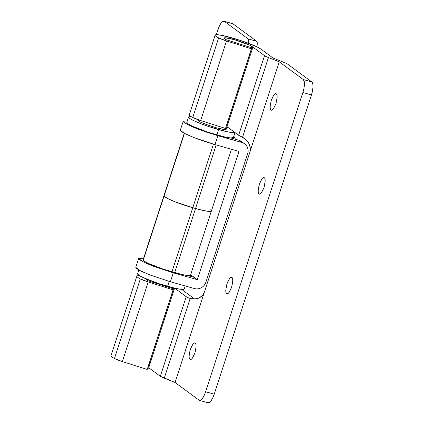 <?xml version="1.0" encoding="UTF-8"?>
<svg xmlns="http://www.w3.org/2000/svg" width="424" height="424" viewBox="0 0 424 424"><rect width="100%" height="100%" fill="white"/><g stroke="black" fill="none" stroke-linecap="round" stroke-linejoin="round"><path stroke-width="0.64" d="M210.447 209.838A23.373 2.645 -162 0 1 211.353 211.073A23.373 2.645 -162 0 1 195.528 208.518L174.688 272.648A23.373 2.645 18 0 0 190.514 275.197M143.317 260.124A23.373 2.645 18 0 0 171.943 271.869L174.688 272.648L195.528 208.518L192.777 207.739L171.943 271.869L192.777 207.739A23.373 2.645 -162 0 1 164.152 195.994A23.373 2.645 18 0 0 192.777 207.739L203.197 210.468L208.725 211.401L211.38 211.004L208.725 211.401L203.197 210.468L195.528 208.518A23.373 2.645 18 0 0 211.353 211.073M213.436 144.165L192.777 207.739L175.838 202.1L169.144 199.264L165.079 197.001L164.252 195.66L165.079 197.001L169.144 199.264L175.838 202.1L195.528 208.518L216.182 144.95L195.528 208.518L192.777 207.739L213.018 145.453M143.418 259.79L144.239 261.131L148.31 263.394L163.298 269.203L182.357 274.593L187.885 275.531L190.54 275.128M190.625 359.435L190 359.261C188.754 358.905 188.85 355.662 190.286 349.535C192.623 344.065 194.261 341.961 195.21 343.228C194.568 342.756 193.768 343.133 192.809 344.368L190.286 349.535L189.125 355.704C189.067 357.602 189.358 358.789 190 359.261C190.641 359.732 191.441 359.351 192.406 358.121L194.923 352.954L196.089 346.784C196.142 344.882 195.851 343.7 195.21 343.228C196.455 343.578 196.36 346.821 194.923 352.954C192.591 358.418 190.948 360.522 190 359.261L190.625 359.435M227.301 293.737L226.681 293.562C225.436 293.207 225.531 289.963 226.962 283.836C229.299 278.367 230.942 276.262 231.886 277.529C231.25 277.058 230.444 277.434 229.485 278.669L226.962 283.836L225.801 290C225.748 291.903 226.04 293.085 226.681 293.562C227.317 294.033 228.123 293.652 229.082 292.422L231.605 287.255L232.765 281.086C232.818 279.183 232.527 278.001 231.886 277.529C233.131 277.879 233.036 281.123 231.605 287.255C229.267 292.719 227.63 294.823 226.681 293.562L227.301 293.737M259.091 193.805C257.845 193.45 257.94 190.212 259.377 184.08C261.709 178.61 263.352 176.511 264.3 177.773C263.659 177.301 262.859 177.683 261.899 178.912L259.377 184.08L258.216 190.249C258.158 192.146 258.449 193.333 259.091 193.805C259.732 194.277 260.532 193.895 261.491 192.666L264.014 187.498L265.175 181.329C265.233 179.432 264.942 178.244 264.3 177.773C265.546 178.122 265.451 181.366 264.014 187.498C261.682 192.968 260.039 195.067 259.091 193.805L259.387 193.953M271.657 110.049L271.031 109.869C269.786 109.519 269.881 106.276 271.318 100.149C273.65 94.679 275.293 92.575 276.241 93.842C275.6 93.37 274.8 93.746 273.84 94.981L271.318 100.149L270.157 106.313C270.099 108.215 270.39 109.397 271.031 109.869C271.673 110.346 272.473 109.964 273.432 108.735L275.955 103.567L277.116 97.398C277.174 95.495 276.883 94.314 276.241 93.842C277.487 94.192 277.391 97.435 275.955 103.567C273.623 109.032 271.98 111.136 271.031 109.869L271.657 110.049M173.914 287.615L148.045 367.237L173.914 287.615M140.323 278.902A24.507 2.772 -162 0 1 136.883 276.098A24.507 2.772 -162 0 1 139.597 275.764L138.367 275.706C137.079 275.717 136.608 276.003 136.952 276.565C137.297 277.126 138.42 277.906 140.323 278.902L114.454 358.524L140.323 278.902A9.423 1.065 -162 0 0 148.22 281.96L173.072 289.831L147.197 369.452L122.35 361.587L148.22 281.96L140.323 278.902M111.014 355.725A24.507 2.772 18 0 0 114.454 358.524A9.423 1.065 18 0 0 122.35 361.587L148.22 281.96L173.072 289.831L172.807 288.622L147.955 280.757L145.904 278.828M251.888 47.647L226.352 126.225L251.888 47.647M189.321 114.713A24.507 2.772 18 0 0 192.761 117.512A9.423 1.065 18 0 0 200.658 120.57L226.533 40.948L251.379 48.813L251.114 47.61L226.268 39.739L224.137 38.049L227.397 38.022L234.355 39.67C240.975 41.462 250.801 45.267 252.227 46.598L264.507 55.65L238.638 135.277L227.036 126.728L238.638 135.277A9.423 1.065 18 0 0 241.177 136.597L242.549 137.27L268.45 57.553L279.236 61.825L249.89 152.137L250.319 148.056L249.1 143.869C247.706 141.044 245.523 138.839 242.549 137.27L268.45 57.553A9.423 1.065 -162 0 1 264.507 55.65L238.638 135.277L242.549 137.27L246.397 140.116L249.1 143.869C250.452 146.874 250.711 149.63 249.89 152.137L279.236 61.825L303.25 79.527L304.167 81.212L304.421 84.265L303.96 88.229L302.869 92.49L205.629 391.755L204.066 395.671L202.269 398.645L200.515 400.224L199.068 400.166L175.054 382.464L164.268 378.192L190.169 298.475L188.738 297.987A9.423 1.065 -162 0 1 186.2 296.668L160.325 376.295A9.423 1.065 18 0 0 164.268 378.192L190.169 298.475C193.371 299.344 196.323 299.18 199.031 297.977L202.381 295.597L204.394 292.147L175.054 382.464L249.89 152.137L204.394 292.147C203.589 294.664 201.798 296.609 199.031 297.977L194.78 298.978L190.032 298.438M218.636 37.884A24.507 2.772 -162 0 1 215.196 35.086A24.507 2.772 -162 0 1 231.78 37.773A24.507 2.772 -162 0 1 260.818 49.03L256.552 46.656L240.837 40.566L222.589 35.489L216.675 34.689C215.387 34.704 214.915 34.991 215.26 35.547C215.604 36.109 216.728 36.888 218.636 37.884L192.761 117.512L218.636 37.884L226.533 40.948A9.423 1.065 -162 0 1 218.636 37.884M273.098 58.083L260.818 49.03L273.098 58.083L283.884 62.355A9.423 1.065 -162 0 1 287.827 64.252A9.423 1.065 18 0 0 283.884 62.355L273.098 58.083M189.39 115.174C189.735 115.736 190.858 116.515 192.761 117.512L200.658 120.57L225.51 128.44L251.379 48.813L225.51 128.44L200.658 120.57L226.533 40.948L251.379 48.813L251.114 47.61L226.268 39.739L224.19 38.303L225.059 37.773L234.355 39.67L249.603 45.14L252.227 46.598L264.507 55.65A9.423 1.065 18 0 0 268.45 57.553L279.236 61.825L303.25 79.527L311.841 81.954L287.827 64.252L311.841 81.954L303.25 79.527A11.31 3.62 105.8 0 1 302.869 92.49L311.46 94.923L312.557 90.657L313.013 86.697L312.758 83.639L311.841 81.954A11.31 3.62 -74.2 0 1 311.46 94.923L214.226 394.188L311.46 94.923L302.869 92.49L205.629 391.755A11.31 3.62 105.8 0 1 199.497 400.367A11.31 3.62 105.8 0 1 199.068 400.166L175.054 382.464L160.325 376.295L148.729 367.741L160.325 376.295L186.2 296.668L174.667 288.166L186.2 296.668L188.738 297.987L191.579 298.788L190.169 298.475M207.659 402.593L209.106 402.652L210.861 401.078L212.663 398.104L214.226 394.188L205.629 391.755L214.226 394.188A11.31 3.62 -74.2 0 1 208.089 402.8M194.791 299.095L182.506 290.043L194.791 299.095M181.488 289.369A24.507 2.772 -162 0 1 182.506 290.043L181.488 289.375M111.077 356.192C111.422 356.754 112.546 357.527 114.454 358.524L122.35 361.587L147.197 369.452L173.072 289.831L172.807 288.622L147.955 280.757L148.268 279.803L147.955 280.757L145.84 279.024M271.328 110.017L271.031 109.869M226.973 293.705L226.681 293.562M190.297 359.404L190 359.261M194.245 277.381L190.668 274.741L197.34 279.66L173.284 272.855L170.384 281.764L194.446 288.569C196.821 289.237 199.126 288.94 201.368 287.679C203.61 286.412 205.131 284.552 205.932 282.093L247.605 153.838C248.406 151.373 248.247 149.041 247.134 146.826C246.021 144.611 244.277 143.169 241.908 142.496L217.846 135.696L214.952 144.6L239.014 151.405L197.34 279.66L194.245 277.381L187.599 275.499L194.245 277.381M216.245 34.71L219.399 25.896L221.196 22.922L222.955 21.348L224.402 21.407L248.109 38.881L256.7 41.308L232.993 23.834L224.402 21.407L248.109 38.881L248.692 41.25L248.464 43.275A5.655 1.813 105.8 0 0 248.109 38.881L256.7 41.308L257.283 43.683L256.806 46.778A5.655 1.813 -74.2 0 0 256.7 41.308L232.993 23.834A11.31 3.62 -74.2 0 0 232.564 23.633M137.938 275.722L138.229 274.816L137.938 275.722M143.635 258.184L184.217 133.279L143.635 258.184M189.623 116.648L189.915 115.747L189.623 116.648M180.449 129.988L181.446 131.61L186.369 134.35L194.462 137.774L204.501 141.377L214.952 144.6L217.846 135.696L197.478 128.917L187.058 124.343L183.226 121.259L180.333 130.163L184.164 133.253L194.584 137.821L214.952 144.6L239.014 151.405L197.34 279.66L173.284 272.855L152.788 266.034L144.695 262.604L139.772 259.87L138.775 258.243L143.874 258.221L138.659 258.423L142.491 261.507L152.91 266.081L173.284 272.855L170.384 281.764L149.895 274.938L141.802 271.508L136.878 268.774L135.881 267.147M242.078 141.955L238.813 140.217L241.908 142.496A9.423 8.867 -53.6 0 1 244.717 143.906A9.423 8.867 -53.6 0 1 247.605 153.838L205.932 282.093A9.423 8.867 -53.6 0 1 194.446 288.569L170.384 281.764L150.017 274.985L139.597 270.411L135.765 267.327L138.659 258.423M232.538 23.622L224.402 21.407A11.31 3.62 105.8 0 0 223.973 21.2A11.31 3.62 105.8 0 0 217.835 29.812M192.13 275.823L191.489 276.602M183.226 121.259L187.302 120.904L183.343 121.079L184.339 122.706L189.263 125.44L197.356 128.87L207.394 132.468L241.908 142.496L238.813 140.217L230.879 137.975L238.813 140.217A9.423 8.867 126.4 0 1 241.627 141.621M233.852 136.247L235.378 139.247M192.109 275.807A9.423 8.867 -53.6 0 1 191.463 276.596M233.847 136.263A9.423 8.867 -53.6 0 1 235.362 139.242M226.268 39.739A15.079 1.707 -162 0 1 224.148 38.017A15.079 1.707 -162 0 1 234.355 39.67A15.079 1.707 -162 0 1 252.826 47.271A15.079 1.707 -162 0 1 251.114 47.61L226.268 39.739L251.114 47.61C252.492 47.732 253.043 47.568 252.768 47.117L249.603 45.14L242.687 42.342L234.355 39.67L225.059 37.773L224.19 38.303L226.268 39.739M199.64 121.683L200.064 120.379L199.64 121.683M172.807 288.622L173.077 287.79L172.807 288.622M197.573 119.897L198.109 120.766L200.732 122.223L210.399 125.97L215.975 127.693L224.492 129.548L224.911 128.249L224.492 129.548L226.204 129.293M146.932 368.249A15.079 1.707 18 0 0 148.644 367.91M147.578 368.286L148.654 367.968M169.218 281.43L167.618 286.348A24.507 2.772 18 0 0 184.233 288.786M170.119 270.793L169.78 271.837M137.609 274.031A24.507 2.772 18 0 0 167.618 286.348L168.752 282.856M137.715 273.681L138.579 275.091L142.846 277.46L158.56 283.555L175.658 288.389L181.456 289.369L184.239 288.951M252.821 47.371L226.193 129.325L222.218 129.214L215.975 127.693L205.115 124.078L199.556 121.635L197.505 120.013L197.653 119.557M234.864 132.5A24.507 2.772 -162 0 1 218.556 129.59L216.818 134.933A24.507 2.772 18 0 0 233.428 137.371M214.48 134.26L214.348 134.673M186.915 122.266L187.779 123.675L192.04 126.05L207.76 132.14L224.858 136.978L230.651 137.954L233.433 137.535M186.804 122.621A24.507 2.772 18 0 0 216.818 134.933L218.556 129.59A24.507 2.772 -162 0 1 188.542 117.278M235.055 132.378L232.389 132.611L226.591 131.631L209.493 126.797L200.796 123.675L193.779 120.702L189.512 118.333L188.648 116.923L191.319 116.69M226.872 127.232L228.976 128.154M190.53 275.16L231.44 149.264M143.317 259.933L184.435 133.39M136.862 276.151L110.987 355.778M215.169 35.139L189.3 114.761M199.46 400.362L208.052 402.789M224.005 21.211L232.601 23.638M244.097 143.445L241.51 141.537M174.587 288.15L148.638 368.011M185.209 285.956L184.228 288.983M138.855 270.014L137.614 273.835M233.423 137.567L235.161 132.224M186.809 122.425L188.548 117.077"/></g></svg>
